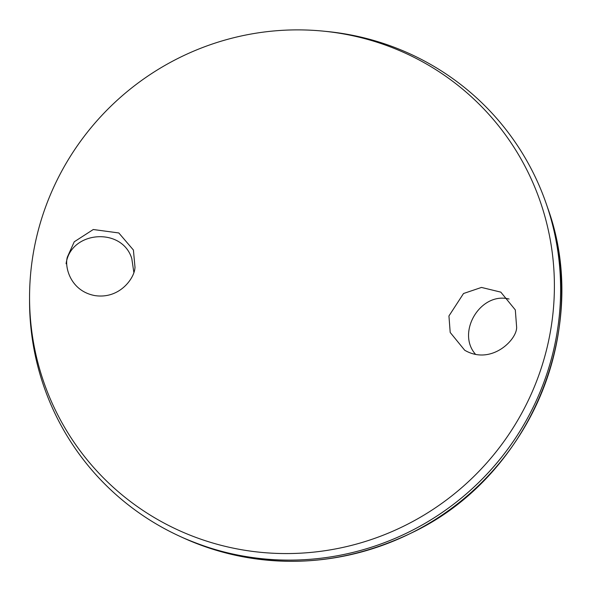 <?xml version="1.0" encoding="UTF-8"?>
<svg xmlns="http://www.w3.org/2000/svg" width="591" height="591" viewBox="0 0 591 591"><rect width="100%" height="100%" fill="white"/><g stroke="black" fill="none" stroke-linecap="round" stroke-linejoin="round"><path stroke-width="0.89" d="M509.073 299.039C480.461 291.592 456.045 332.519 475.578 354.364M66.096 263.771C70.41 230.859 122.019 226.582 131.786 258.548L133.825 272.2M96.2 474.987A268.129 262.323 -42.1 0 0 179.812 536.296A268.129 262.323 -42.1 0 0 471.02 489.754A268.129 262.323 -42.1 0 0 546.579 204.7A268.129 262.323 -42.1 0 0 493.98 115.341M29.557 296.756L29.55 300.25A268.129 262.323 -42.1 0 0 279.174 559.921A268.129 262.323 -42.1 0 0 558.79 320.448A268.129 262.323 -42.1 0 0 341.258 33.303A268.129 262.323 -42.1 0 0 326.823 31.486L323.343 31.138A264.982 259.25 -42.1 0 0 29.557 296.756A264.982 259.25 -42.1 0 0 276.248 553.375A264.982 259.25 -42.1 0 0 552.592 316.717A264.982 259.25 -42.1 0 0 337.609 32.941A264.982 259.25 -42.1 0 0 323.343 31.138M516.571 326.409C518.196 338.687 491.638 365.977 464.703 350.241L450.202 332.46L448.938 315.963L463.529 293.513L481.48 287.433L500.806 292.131L515.315 309.913L516.571 326.409M135.014 267.487L133.411 250.03L118.813 232.957L93.275 229.515L74.244 241.793L67.381 257.041C64.367 266.556 70.196 290.979 94.856 295.589C119.729 299.364 134.43 278.029 134.933 267.937L135.014 267.487M547.598 207.67C591.318 327.244 531.213 473.938 415.34 531.087C338.104 569.044 260.542 571.216 182.671 537.611A266.785 261.008 -42.1 0 0 472.416 491.298A266.785 261.008 -42.1 0 0 547.598 207.67L546.579 204.7M182.671 537.611L179.812 536.296"/></g></svg>
